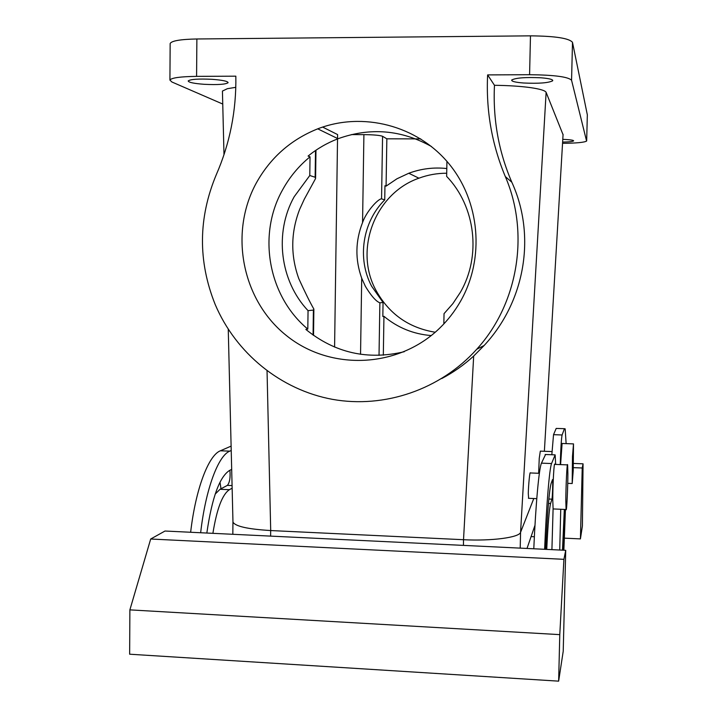 <?xml version="1.0" encoding="UTF-8"?>
<svg xmlns="http://www.w3.org/2000/svg" width="717" height="717" viewBox="0 0 717 717"><rect width="100%" height="100%" fill="white"/><g stroke="black" fill="none" stroke-linecap="round" stroke-linejoin="round"><path stroke-width="1.08" d="M446.709 173.227C437.137 173.209 427.879 174.867 418.916 178.192C374.991 193.429 353.75 249.812 375.923 290.233C388.91 313.876 408.681 327.875 435.237 332.24M446.799 168.531C433.74 167.124 421.067 168.701 408.78 173.254L396.913 178.802L386.078 186.142L384.957 185.712L384.733 199.882L381.552 198.851C378.02 198.77 366.279 211.649 362.56 222.548C355.318 241.046 355.04 259.608 361.709 278.232L365.41 286.397C371.182 295.87 376.004 301.346 379.876 302.825L383.057 302.475L371.594 286.164C356.976 258.586 362.443 222.019 384.733 199.882M383.317 355.193L383.945 316.314C397.666 327.732 413.44 334.149 431.258 335.565M383.945 316.314L382.833 316.502L383.057 302.475M381.552 198.851L382.564 136.293C379.929 135.307 373.709 134.742 363.904 134.626L351.357 134.599M382.564 136.293L386.848 138.82L420.727 138.892M337.537 138.498L337.59 134.581L322.632 127.07M386.078 186.142L386.848 138.82M446.933 161.361L446.646 176.4C475.703 206.487 481.466 256.265 460.278 292.455L452.866 303.632L444.038 313.652L443.841 323.932M310.031 156.817L309.789 175.513L294.158 196.772C274.028 232.819 279.98 280.956 308.05 310.658L307.808 329.094C268.436 296.471 257.161 235.203 282.48 190.041C289.516 177.162 298.702 166.084 310.031 156.817L308.077 156.064C317.156 148.706 327.14 142.934 338.039 138.74C370.169 127.187 401.314 129.777 431.455 146.51M309.789 175.513L315.139 177.251L315.597 178.497L304.277 199.245L299.643 209.373C290.77 232.407 290.484 255.494 298.783 278.635C305.066 292.411 310.103 302.565 313.876 309.09L313.392 310.076L308.05 310.658M334.588 347.082L337.528 138.937M196.879 38.978L196.583 76.369L235.839 76.172C236.395 110.705 229.879 143.552 216.283 174.706C198.242 217.932 197.865 261.149 215.145 304.375C235.794 353.23 280.804 389.923 332.652 399.387C384.5 408.627 440.372 389.681 476.751 349.242C517.934 304.107 529.962 233.59 505.315 176.57C491.817 144.269 485.92 110.382 487.623 74.909L529.585 74.702L530.472 35.85L196.879 38.978C180.541 39.301 171.632 40.806 170.162 43.504L170.153 43.961M530.472 35.85C555.245 36.083 569.262 38.261 572.498 42.357L587.331 114.819M529.585 74.702C554.331 74.971 568.321 76.827 571.566 80.268L586.587 141.079C584.31 142.432 576.298 143.185 562.549 143.337M562.782 139.367L565.695 139.492C571.198 139.833 573.833 140.308 573.6 140.917C572.65 141.554 568.984 141.948 562.621 142.083M505.315 176.57L511.821 182.217C536.728 236.565 524.45 302.287 484.118 345.513L473.677 356.053L463.523 539.713C491.934 541.183 519.368 537.454 520.569 532.319L533.789 498.521L520.569 532.319C519.368 537.463 491.907 541.183 463.523 539.713L270.676 530.553C247.786 529.164 235.203 526.332 232.944 522.057L232.971 522.146C235.436 526.386 248.01 529.191 270.703 530.553L463.523 539.713L463.442 545.395M256.139 183.301C270.264 157.794 290.797 139.636 317.73 128.836C362.668 111.431 416.935 125.314 448.501 163.207C480.139 201.029 485.024 258.398 460.565 301.212C454.874 311.178 447.955 320.123 439.79 328.045C398.347 368.421 330.447 371.11 286.522 335.646C242.283 300.557 228.813 233.572 256.139 183.301M520.21 548.129L520.569 532.319L546.121 92.368L563.06 134.724M222.745 104.046L171.919 82.007L169.92 80.08C171.39 77.83 180.281 76.594 196.583 76.369M222.449 91.749L222.431 91.068L227.37 88.693L235.803 87.331M523.598 83.002C538.745 83.692 548.433 82.957 552.664 80.806C553.21 79.479 549.321 78.476 540.994 77.794C525.552 77.095 515.792 77.83 511.723 79.999C511.302 81.344 515.263 82.347 523.598 83.002M212.205 79.327C222.548 80.116 227.845 81.236 228.105 82.688C225.73 84.409 217.798 84.947 204.291 84.31C193.984 83.539 188.616 82.419 188.186 80.949C190.444 79.211 198.448 78.673 212.205 79.327M546.121 92.368C545.261 90.584 540.026 88.998 530.41 87.608C520.381 86.246 508.407 85.475 494.47 85.296C492.83 119.237 498.611 151.547 511.821 182.217M538.637 473.283L539.247 458.315L540.322 451.136L551.991 451.576M539.372 473.31L530.329 472.951C529.854 470.952 528.447 485.006 528.286 493.43L528.626 498.306M441.762 378.54C453.323 372.464 463.962 364.962 473.677 356.053M404.325 351.697C367.767 360.4 334.947 352.979 305.854 329.426L307.808 329.094M487.623 74.909L494.47 85.296M200.652 532.74C205.609 489.102 218.273 455.6 229.772 451.145L231.224 450.5M206.837 533.036C211.999 497.589 219.581 476.715 229.583 470.433L231.681 469.393M232.147 488.196L229.404 489.684C222.333 494.372 216.83 508.918 212.895 533.331M557.01 428.443L556.195 428.416L553.533 434.672L551.839 454.739M533.789 548.774C535.769 503.28 539.067 468.12 541.46 463.146L545.556 454.506M580.42 538.897L582.222 467.986L583.055 463.818L582.401 525.982L580.42 538.897L564.413 538.153M573.34 467.645L582.222 467.986M531.091 536.594L534.362 536.746M190.641 532.256C195.687 488.68 208.62 455.223 220.379 450.787L231.116 446.117M565.722 550.315L165 531.028L150.695 539.014L129.876 609.871L129.652 654.209L558.642 681.15L563.221 651.215L565.722 550.315L563.912 559.323L150.695 539.014M229.906 470.28C230.515 477.594 229.682 482.622 227.397 485.373L220.029 489.281L229.404 489.684M215.19 494.085L220.029 489.281M566.134 443.626L565.157 428.829L564.422 428.694L562.11 434.977C561.384 438.204 560.766 448.071 560.237 464.598M563.867 550.226L565.444 509.473M560.739 509.267L559.735 550.029M563.221 550.199L564.888 509.446M562.486 550.163L564.333 509.428M551.911 549.652L553.103 508.658L552.78 500.448C552.682 485.588 554.098 460.798 554.806 464.392L567.425 464.876M544.615 549.303C546.497 503.737 549.473 468.524 551.561 463.541L555.146 454.883L555.675 464.419M546.73 549.401C547.985 523.903 549.276 508.604 550.602 503.486L548.46 503.397M545.682 549.347C547.412 512.323 549.204 490.392 551.086 483.536L552.538 479.565C553.004 480.56 552.475 497.867 551.938 499.157L550.602 503.486M573.475 463.451L583.055 463.818M560.586 464.616L562.092 443.473L573.349 443.886M563.912 559.323L559.78 634.635L558.642 681.15M573.224 470.693L572.193 483.518L572.48 456.469L573.501 443.886L573.224 470.693M220.002 482.191L220.997 488.77M559.78 634.635L129.876 609.871M565.821 501.013L566.08 509.5C566.654 512.709 567.864 488.277 567.882 473.668L567.631 464.885C567.084 461.291 565.83 486.126 565.821 501.013M527.004 548.451L534.981 525.292M379.024 355.39L379.876 302.825M362.56 222.548L363.904 134.626M315.139 177.251L315.498 150.543M360.543 354.288L361.709 278.232M586.676 140.783L587.34 114.648M313.069 335.063L313.392 310.076M563.078 134.33L544.373 451.289M571.566 80.268L572.498 42.357M267.047 370.895L270.703 530.553M220.379 450.787L229.772 451.145M232.075 485.57L227.397 485.373M553.533 434.672L562.11 434.977M564.422 428.694L556.195 428.416M551.561 463.541L541.46 463.146M554.77 454.847L545.135 454.488M551.938 499.157L548.855 499.032M270.676 530.553L270.614 536.11M418.916 178.192L408.78 173.254M315.605 177.771L315.973 150.22M317.73 128.836L338.039 138.74M313.526 335.395L313.867 309.708M170.162 43.504L169.92 80.08M552.673 80.806L552.682 80.196M222.431 91.068L223.991 154.711M228.257 329.282L232.971 522.146M476.751 349.242L484.118 345.513M528.438 498.297L536.782 498.647M572.193 483.518L567.739 483.339M553.174 508.936L566.08 509.5M232.944 522.057L232.828 534.29"/></g></svg>
